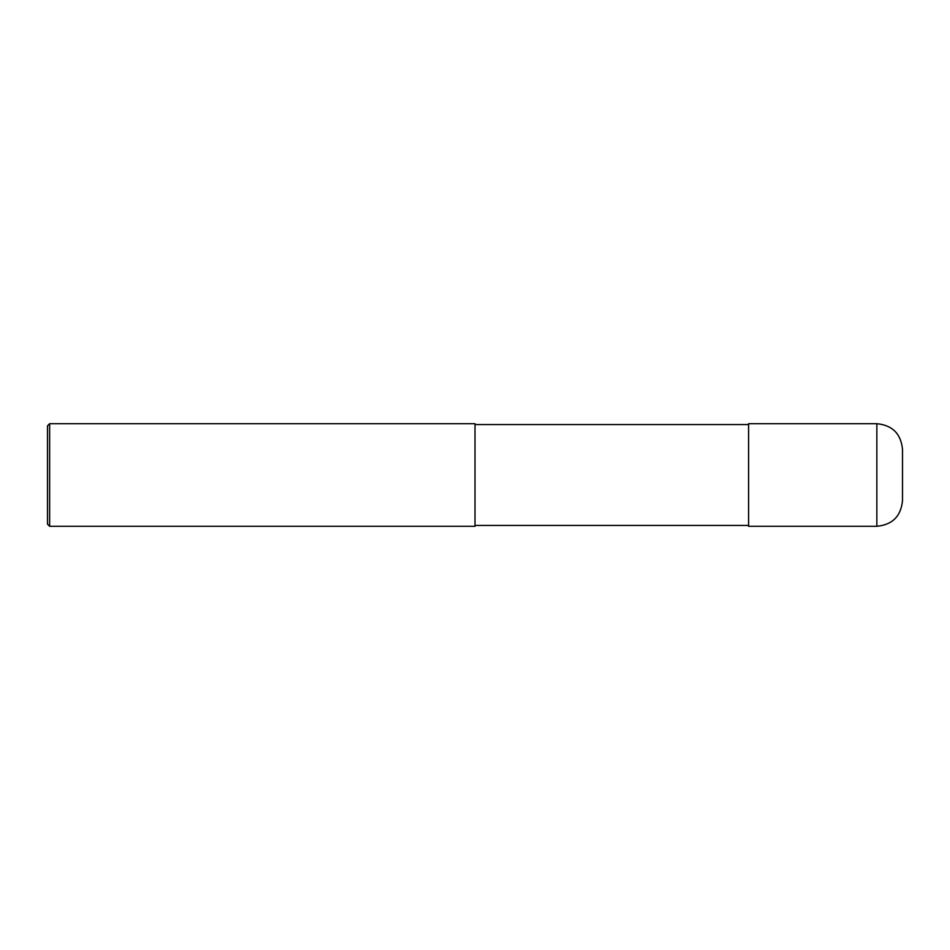 <?xml version="1.0" encoding="UTF-8"?>
<svg xmlns="http://www.w3.org/2000/svg" width="950" height="950" viewBox="0 0 950 950"><rect width="100%" height="100%" fill="white"/><g stroke="black" fill="none" stroke-linecap="round" stroke-linejoin="round"><path stroke-width="1.43" d="M876.85 423.7C892.43 425.22 900.98 433.77 902.5 449.35L902.5 500.65C900.98 516.23 892.43 524.78 876.85 526.3L748.6 526.3L748.6 423.7L876.85 423.7L876.85 526.3M49.637 423.7L475 423.7L475 526.3L49.637 526.3L47.5 524.163L47.5 425.838L49.637 423.7L49.637 526.3M748.6 525.445L475 525.445M748.6 424.555L475 424.555"/></g></svg>
